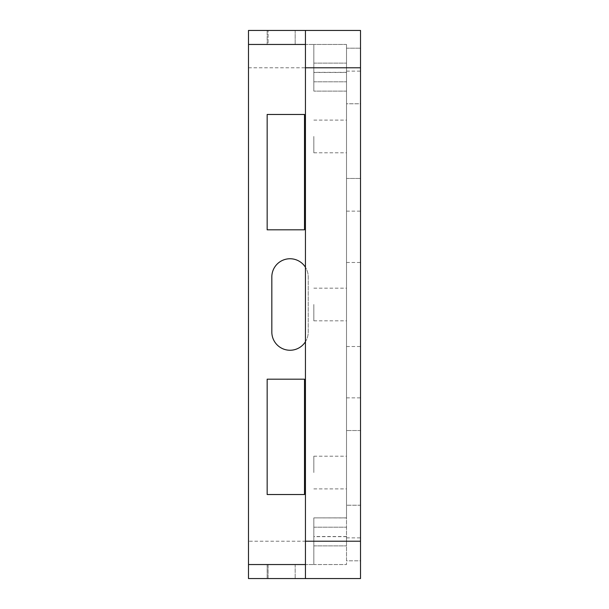 <?xml version="1.0" encoding="UTF-8"?>
<svg xmlns="http://www.w3.org/2000/svg" width="609" height="609" viewBox="0 0 609 609"><rect width="100%" height="100%" fill="white"/><g stroke="black" fill="none" stroke-linecap="round" stroke-linejoin="round"><path stroke-width="0.46" stroke-dasharray="3.04 2.28" d="M313.833 136.454L313.833 152.798L313.833 136.454M346.513 136.454L346.513 152.798L346.513 136.454M313.833 472.546L313.833 456.202L313.833 472.546M346.513 472.546L346.513 456.202L346.513 472.546M313.833 304.5L313.833 320.836L313.833 304.5M346.513 304.5L346.513 262.487L346.513 304.5M360.513 304.5L360.513 262.487L360.513 304.5M346.513 536.674L313.833 536.674L313.833 517.871L346.513 517.871L346.513 44.457L346.513 564.543L346.513 517.871L313.833 517.871L313.833 564.543L248.487 564.543L268.089 564.543L268.089 578.55L305.436 578.55L305.436 564.543L305.436 578.55L305.436 564.543L313.833 564.543L313.833 517.939M313.833 72.463L313.833 44.457L313.833 91.129L313.833 44.457L313.833 91.129L313.833 72.463L313.833 81.796L313.833 72.463L313.833 81.796L313.833 72.463L346.513 72.463L346.513 81.796L346.513 72.463M248.487 67.789L360.513 67.789L360.513 30.45L248.487 30.45L248.487 578.55L248.487 564.543L248.487 578.55L268.089 578.55L268.089 564.543L305.436 564.543L305.436 44.457L313.833 44.457L248.487 44.457L268.089 44.457L268.089 30.45L268.089 44.457L248.487 44.457L305.436 44.457L305.436 30.45L305.436 44.457L305.436 30.45L248.487 30.45L305.436 30.45M346.513 560.813L346.513 48.187L346.513 560.813L360.513 560.813L360.513 48.187L360.513 560.813L346.513 560.813M346.513 103.781L346.513 211.14L346.513 103.781L360.513 103.781L360.513 211.14L360.513 71.108L360.513 103.781L346.513 103.781M313.833 536.674L313.833 564.543L346.513 564.543L313.833 564.543L313.833 517.871L346.513 517.939L346.513 397.86L346.513 517.939M346.513 91.129L313.833 91.129L346.513 91.129M295.167 564.543L267.161 564.543L295.167 564.543L267.161 564.543L295.167 564.543L295.167 578.55L267.161 578.55L295.167 578.55L267.161 578.55L295.167 578.55L295.167 564.543M248.487 564.543L248.487 578.55L248.487 564.543L305.436 564.543L305.436 578.55L305.436 564.543L248.487 564.543L305.436 564.543M305.436 341.74A18.201 18.201 0 0 0 308.238 332.042L308.238 276.958A18.201 18.201 0 0 0 305.436 267.26M360.513 430.533L360.513 505.219L360.513 430.533L346.513 430.533L360.513 430.533M360.513 505.219L360.513 537.892L360.513 505.219L346.513 505.219L360.513 505.219M305.436 578.55L248.487 578.55L360.513 578.55L360.513 541.211L248.487 541.211M360.513 67.789L360.513 541.211M304.5 494.531L267.161 494.531L267.161 379.186L304.5 379.186L304.5 494.531M304.5 114.469L304.5 229.814L267.161 229.814L267.161 114.469L304.5 114.469M271.827 332.042L271.827 276.958A18.201 18.201 0 0 1 290.029 258.756A18.201 18.201 0 0 1 308.238 276.958L308.238 332.042A18.201 18.201 0 0 1 290.029 350.244A18.201 18.201 0 0 1 271.827 332.042M346.513 536.537L346.513 545.877L346.513 536.537L346.513 545.877L346.513 536.537L313.833 536.537L313.833 545.877L313.833 536.537M267.161 44.457L295.167 44.457L267.161 44.457L295.167 44.457L267.161 44.457L267.161 30.45L295.167 30.45L267.161 30.45L295.167 30.45L267.161 30.45L267.161 44.457M346.513 44.457L313.833 44.457L346.513 44.457M248.487 44.457L248.487 30.45L248.487 44.457L248.487 30.45L248.487 44.457L305.436 44.457M248.487 30.45L268.089 30.45L248.487 30.45M346.513 48.187L360.513 48.187L346.513 48.187M267.161 564.543L267.161 578.55L267.161 564.543M295.167 30.45L295.167 44.457L295.167 30.45M346.513 72.326L313.833 72.326M346.513 178.467L360.513 178.467L346.513 178.467M313.833 152.798L346.513 152.798M313.833 488.882L346.513 488.882M313.833 320.836L346.513 320.836M346.513 262.487L360.513 262.487M313.833 527.204L346.513 527.204L313.833 527.204M313.833 63.123L346.513 63.123L313.833 63.123M313.833 81.796L346.513 81.796L313.833 81.796M313.833 545.877L346.513 545.877L313.833 545.877M346.513 346.513L360.513 346.513M346.513 397.86L360.513 397.86M346.513 537.892L360.513 537.892M346.513 211.14L360.513 211.14M346.513 71.108L360.513 71.108M313.833 288.164L346.513 288.164M313.833 456.202L346.513 456.202M313.833 120.118L346.513 120.118"/><path stroke-width="0.91" d="M305.436 30.45L360.513 30.45L360.513 67.789L305.436 67.789L305.436 30.45L248.487 30.45L248.487 564.543L305.436 564.543M304.5 494.531L304.5 379.186L267.161 379.186L267.161 494.531L304.5 494.531M304.5 114.469L267.161 114.469L267.161 229.814L304.5 229.814L304.5 114.469M305.436 267.26A18.201 18.201 0 0 0 271.827 276.958L271.827 332.042A18.201 18.201 0 0 0 305.436 341.74M305.436 578.55L305.436 541.211L360.513 541.211L360.513 578.55L248.487 578.55L248.487 564.543M305.436 67.789L305.436 541.211M360.513 67.789L360.513 541.211M248.487 44.457L305.436 44.457"/></g></svg>
